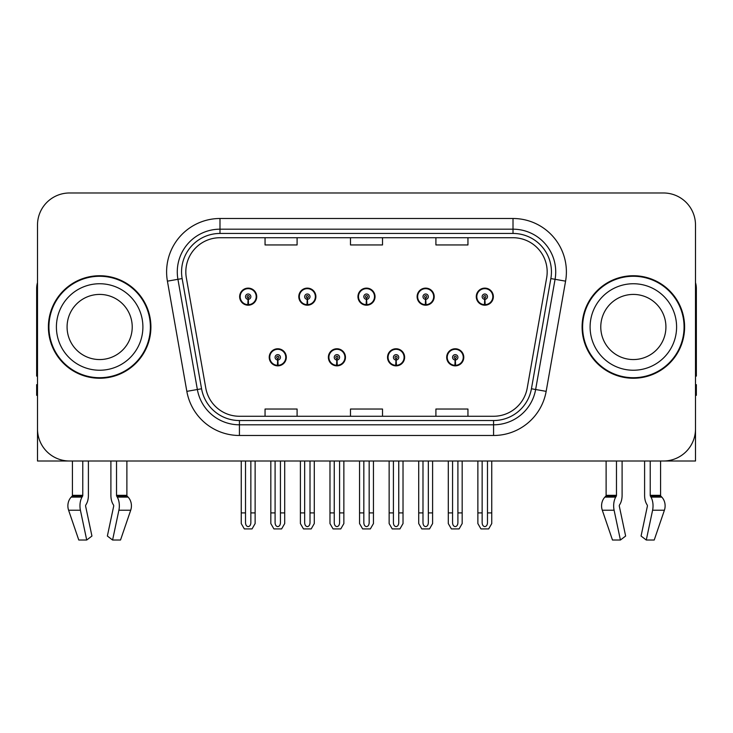 <?xml version="1.0" encoding="UTF-8"?>
<svg xmlns="http://www.w3.org/2000/svg" width="733" height="733" viewBox="0 0 733 733"><rect width="100%" height="100%" fill="white"/><g stroke="black" fill="none" stroke-linecap="round" stroke-linejoin="round"><path stroke-width="1.1" d="M269.222 357.319A8.539 8.539 0 0 0 277.761 365.859A8.539 8.539 0 0 0 286.31 357.319A8.539 8.539 0 0 0 277.761 348.771A8.539 8.539 0 0 0 269.222 357.319M328.375 357.319A8.539 8.539 0 0 0 336.923 365.859A8.539 8.539 0 0 0 345.463 357.319A8.539 8.539 0 0 0 336.923 348.771A8.539 8.539 0 0 0 328.375 357.319M387.537 357.319A8.539 8.539 0 0 0 396.077 365.859A8.539 8.539 0 0 0 404.625 357.319A8.539 8.539 0 0 0 396.077 348.771A8.539 8.539 0 0 0 387.537 357.319M417.114 296.663A8.539 8.539 0 0 0 425.653 305.203A8.539 8.539 0 0 0 434.202 296.663A8.539 8.539 0 0 0 425.653 288.124A8.539 8.539 0 0 0 417.114 296.663M357.961 296.663A8.539 8.539 0 0 0 366.5 305.203A8.539 8.539 0 0 0 375.039 296.663A8.539 8.539 0 0 0 366.5 288.124A8.539 8.539 0 0 0 357.961 296.663M298.798 296.663A8.539 8.539 0 0 0 307.347 305.203A8.539 8.539 0 0 0 315.886 296.663A8.539 8.539 0 0 0 307.347 288.124A8.539 8.539 0 0 0 298.798 296.663M239.645 296.663A8.539 8.539 0 0 0 248.185 305.203A8.539 8.539 0 0 0 256.724 296.663A8.539 8.539 0 0 0 248.185 288.124A8.539 8.539 0 0 0 239.645 296.663M446.69 357.319A8.539 8.539 0 0 0 455.239 365.859A8.539 8.539 0 0 0 463.778 357.319A8.539 8.539 0 0 0 455.239 348.771A8.539 8.539 0 0 0 446.69 357.319M476.276 296.663A8.539 8.539 0 0 0 484.815 305.203A8.539 8.539 0 0 0 493.355 296.663A8.539 8.539 0 0 0 484.815 288.124A8.539 8.539 0 0 0 476.276 296.663M619.477 505.055A1.072 0.559 -90 0 0 619.33 506.246A1.072 0.559 -90 0 1 619.477 505.055L620.045 504.084A11.746 6.185 90 0 0 622.097 495.343L622.097 461.002L644.6 461.002L644.6 495.343A11.746 6.185 -90 0 0 646.653 504.084L647.221 505.055A1.072 0.559 90 0 1 647.367 506.246L641.063 536.043L646.286 540.019L652.59 510.232A11.746 6.185 -90 0 0 650.977 497.102L650.409 496.14A1.072 0.559 90 0 1 650.226 495.343L660.58 495.343L660.58 461.002L695.498 461.002L695.498 225.013A32.032 32.032 0 0 0 663.457 192.981L69.543 192.981A32.032 32.032 0 0 0 37.502 225.013L37.502 461.002L72.42 461.002L72.42 495.343L82.774 495.343A1.072 0.559 -90 0 1 82.591 496.14L82.023 497.102A11.746 6.185 90 0 0 80.41 510.232L86.714 540.019L91.937 536.043L85.633 506.246A1.072 0.559 -90 0 1 85.779 505.055L86.347 504.084A11.746 6.185 90 0 0 88.4 495.343L88.4 461.002L110.903 461.002L110.903 495.343A11.746 6.185 -90 0 0 112.955 504.084L113.523 505.055L112.955 504.084M113.67 506.246A1.072 0.559 90 0 0 113.523 505.055A1.072 0.559 90 0 1 113.67 506.246L107.366 536.043L112.589 540.019L118.893 510.232A11.746 6.185 -90 0 0 117.28 497.102L116.712 496.14A1.072 0.559 90 0 1 116.529 495.343L126.882 495.343L126.882 461.002L133.818 461.002M599.182 461.002L606.118 461.002L606.118 495.343L616.471 495.343A1.072 0.559 -90 0 1 616.288 496.14L615.72 497.102A11.746 6.185 90 0 0 614.107 510.232L620.411 540.019L625.634 536.043L619.33 506.246M48.396 326.991A51.255 51.255 0 0 0 99.651 378.246A51.255 51.255 0 0 0 150.906 326.991A51.255 51.255 0 0 0 99.651 275.736A51.255 51.255 0 0 0 48.396 326.991M582.094 326.991A51.255 51.255 0 0 0 633.349 378.246A51.255 51.255 0 0 0 684.604 326.991A51.255 51.255 0 0 0 633.349 275.736A51.255 51.255 0 0 0 582.094 326.991M185.825 271.888A34.167 34.167 0 0 1 219.992 237.721L513.008 237.721A34.167 34.167 0 0 1 546.653 277.825L527.229 388.023A34.167 34.167 0 0 1 493.575 416.262L239.425 416.262A34.167 34.167 0 0 1 205.771 388.023L186.347 277.825A34.167 34.167 0 0 1 185.825 271.888M181.555 271.888A38.446 38.446 0 0 0 182.141 278.567L201.566 388.765A38.446 38.446 0 0 0 239.425 420.531L493.575 420.531A38.446 38.446 0 0 0 531.434 388.765L550.859 278.567A38.446 38.446 0 0 0 513.008 233.451L219.992 233.451A38.446 38.446 0 0 0 181.555 271.888M167.417 281.16A53.39 53.39 0 0 1 219.992 218.498L513.008 218.498A53.39 53.39 0 0 1 565.583 281.16L546.158 391.358A53.39 53.39 0 0 1 493.575 435.484L239.425 435.484A53.39 53.39 0 0 1 186.842 391.358L167.417 281.16L177.927 279.31A42.716 42.716 0 0 1 219.992 229.182L513.008 229.182A42.716 42.716 0 0 1 555.073 279.31L535.64 389.507A42.716 42.716 0 0 1 493.575 424.801L239.425 424.801A42.716 42.716 0 0 1 197.36 389.507L177.927 279.31A42.716 42.716 0 0 1 177.285 271.888M663.457 192.981L69.543 192.981M37.502 225.013L37.502 428.97A32.032 32.032 0 0 0 69.543 461.002L663.457 461.002A32.032 32.032 0 0 0 695.498 428.97L695.498 225.013M350.484 237.721L350.484 244.95L382.516 244.95L382.516 237.721M265.053 237.721L265.053 244.95L297.094 244.95L297.094 237.721M435.906 237.721L435.906 244.95L467.947 244.95L467.947 237.721M382.516 416.262L382.516 409.032L350.484 409.032L350.484 416.262M297.094 416.262L297.094 409.032L265.053 409.032L265.053 416.262M467.947 416.262L467.947 409.032L435.906 409.032L435.906 416.262M457.905 461.002L457.905 522.812C457.74 525.112 456.842 526.376 455.239 526.624C453.626 526.376 452.737 525.112 452.563 522.812L452.563 512.898L448.294 512.898L448.294 523.573L451.381 528.914L459.096 528.914L462.175 523.573L462.175 461.002M455.12 359.985L454.891 365.318A8.008 8.008 0 0 1 447.231 357.319A8.008 8.008 0 0 1 455.239 349.311A8.008 8.008 0 0 1 463.247 357.319A8.008 8.008 0 0 1 455.587 365.318L455.349 359.985A2.666 2.666 0 0 0 457.905 357.319A2.666 2.666 0 0 0 455.239 354.644A2.666 2.666 0 0 0 452.563 357.319A2.666 2.666 0 0 0 455.12 359.985L455.193 358.382A1.072 1.072 0 0 1 454.167 357.319A1.072 1.072 0 0 1 455.239 356.247A1.072 1.072 0 0 1 456.302 357.319A1.072 1.072 0 0 1 455.285 358.382L455.349 359.985M463.503 359.454L462.954 359.454M462.954 355.184L463.503 355.184M447.515 359.454L446.965 359.454M446.965 355.184L447.515 355.184M448.294 461.002L448.294 512.898M452.563 461.002L452.563 512.898M457.905 512.898L462.175 512.898M487.482 461.002L487.482 522.812C487.317 525.112 486.428 526.376 484.815 526.624C483.203 526.376 482.314 525.112 482.149 522.812L482.149 512.898L477.87 512.898L477.87 523.573L480.958 528.914L488.673 528.914L491.751 523.573L491.751 461.002M484.696 299.33L484.467 304.662A8.008 8.008 0 0 1 476.807 296.663A8.008 8.008 0 0 1 484.815 288.655A8.008 8.008 0 0 1 492.823 296.663A8.008 8.008 0 0 1 485.164 304.662L484.934 299.33A2.666 2.666 0 0 0 487.482 296.663A2.666 2.666 0 0 0 484.815 293.997A2.666 2.666 0 0 0 482.149 296.663A2.666 2.666 0 0 0 484.696 299.33L484.77 297.735A1.072 1.072 0 0 1 483.743 296.663A1.072 1.072 0 0 1 484.815 295.601A1.072 1.072 0 0 1 485.878 296.663A1.072 1.072 0 0 1 484.861 297.735L484.934 299.33M493.089 298.798L492.53 298.798M492.53 294.529L493.089 294.529M477.091 298.798L476.542 298.798M476.542 294.529L477.091 294.529M477.87 461.002L477.87 512.898M482.149 461.002L482.149 512.898M487.482 512.898L491.751 512.898M398.752 461.002L398.752 522.812C398.578 525.112 397.689 526.376 396.077 526.624C394.473 526.376 393.575 525.112 393.41 522.812L393.41 512.898L389.141 512.898L389.141 523.573L392.219 528.914L399.934 528.914L403.022 523.573L403.022 461.002M395.967 359.985L395.728 365.318A8.008 8.008 0 0 1 388.069 357.319A8.008 8.008 0 0 1 396.077 349.311A8.008 8.008 0 0 1 404.085 357.319A8.008 8.008 0 0 1 396.425 365.318L396.196 359.985A2.666 2.666 0 0 0 398.752 357.319A2.666 2.666 0 0 0 396.077 354.644A2.666 2.666 0 0 0 393.41 357.319A2.666 2.666 0 0 0 395.967 359.985L396.031 358.382A1.072 1.072 0 0 1 395.014 357.319A1.072 1.072 0 0 1 396.077 356.247A1.072 1.072 0 0 1 397.149 357.319A1.072 1.072 0 0 1 396.122 358.382L396.196 359.985M404.35 359.454L403.801 359.454M403.801 355.184L404.35 355.184M388.362 359.454L387.803 359.454M387.803 355.184L388.362 355.184M389.141 461.002L389.141 512.898M393.41 461.002L393.41 512.898M398.752 512.898L403.022 512.898M339.59 461.002L339.59 522.812C339.425 525.112 338.527 526.376 336.923 526.624C335.311 526.376 334.422 525.112 334.248 522.812L334.248 512.898L329.978 512.898L329.978 523.573L333.066 528.914L340.781 528.914L343.859 523.573L343.859 461.002M336.804 359.985L336.575 365.318A8.008 8.008 0 0 1 328.915 357.319A8.008 8.008 0 0 1 336.923 349.311A8.008 8.008 0 0 1 344.931 357.319A8.008 8.008 0 0 1 337.272 365.318L337.033 359.985A2.666 2.666 0 0 0 339.59 357.319A2.666 2.666 0 0 0 336.923 354.644A2.666 2.666 0 0 0 334.248 357.319A2.666 2.666 0 0 0 336.804 359.985L336.878 358.382A1.072 1.072 0 0 1 335.851 357.319A1.072 1.072 0 0 1 336.923 356.247A1.072 1.072 0 0 1 337.986 357.319A1.072 1.072 0 0 1 336.969 358.382L337.033 359.985M345.197 359.454L344.638 359.454M344.638 355.184L345.197 355.184M329.199 359.454L328.65 359.454M328.65 355.184L329.199 355.184M329.978 461.002L329.978 512.898M334.248 461.002L334.248 512.898M339.59 512.898L343.859 512.898M280.437 461.002L280.437 522.812C280.263 525.112 279.374 526.376 277.761 526.624C276.158 526.376 275.26 525.112 275.095 522.812L275.095 512.898L270.825 512.898L270.825 523.573L273.904 528.914L281.619 528.914L284.706 523.573L284.706 461.002M277.651 359.985L277.413 365.318A8.008 8.008 0 0 1 269.753 357.319A8.008 8.008 0 0 1 277.761 349.311A8.008 8.008 0 0 1 285.769 357.319A8.008 8.008 0 0 1 278.109 365.318L277.88 359.985A2.666 2.666 0 0 0 280.437 357.319A2.666 2.666 0 0 0 277.761 354.644A2.666 2.666 0 0 0 275.095 357.319A2.666 2.666 0 0 0 277.651 359.985L277.715 358.382A1.072 1.072 0 0 1 276.698 357.319A1.072 1.072 0 0 1 277.761 356.247A1.072 1.072 0 0 1 278.833 357.319A1.072 1.072 0 0 1 277.807 358.382L277.88 359.985M286.035 359.454L285.485 359.454M285.485 355.184L286.035 355.184M270.046 359.454L269.497 359.454M269.497 355.184L270.046 355.184M270.825 461.002L270.825 512.898M275.095 461.002L275.095 512.898M280.437 512.898L284.706 512.898M428.329 461.002L428.329 522.812C428.154 525.112 427.266 526.376 425.653 526.624C424.05 526.376 423.161 525.112 422.987 522.812L422.987 512.898L418.717 512.898L418.717 523.573L421.796 528.914L429.52 528.914L432.598 523.573L432.598 461.002M425.543 299.33L425.305 304.662A8.008 8.008 0 0 1 417.645 296.663A8.008 8.008 0 0 1 425.653 288.655A8.008 8.008 0 0 1 433.67 296.663A8.008 8.008 0 0 1 426.01 304.662L425.772 299.33A2.666 2.666 0 0 0 428.329 296.663A2.666 2.666 0 0 0 425.653 293.997A2.666 2.666 0 0 0 422.987 296.663A2.666 2.666 0 0 0 425.543 299.33L425.607 297.735A1.072 1.072 0 0 1 424.59 296.663A1.072 1.072 0 0 1 425.653 295.601A1.072 1.072 0 0 1 426.725 296.663A1.072 1.072 0 0 1 425.708 297.735L425.772 299.33M433.927 298.798L433.377 298.798M433.377 294.529L433.927 294.529M417.938 298.798L417.389 298.798M417.389 294.529L417.938 294.529M418.717 461.002L418.717 512.898M422.987 461.002L422.987 512.898M428.329 512.898L432.598 512.898M369.166 461.002L369.166 522.812C369.001 525.112 368.113 526.376 366.5 526.624C364.887 526.376 363.999 525.112 363.834 522.812L363.834 512.898L359.555 512.898L359.555 523.573L362.643 528.914L370.357 528.914L373.445 523.573L373.445 461.002M366.381 299.33L366.152 304.662A8.008 8.008 0 0 1 358.492 296.663A8.008 8.008 0 0 1 366.5 288.655A8.008 8.008 0 0 1 374.508 296.663A8.008 8.008 0 0 1 366.848 304.662L366.619 299.33A2.666 2.666 0 0 0 369.166 296.663A2.666 2.666 0 0 0 366.5 293.997A2.666 2.666 0 0 0 363.834 296.663A2.666 2.666 0 0 0 366.381 299.33L366.454 297.735A1.072 1.072 0 0 1 365.428 296.663A1.072 1.072 0 0 1 366.5 295.601A1.072 1.072 0 0 1 367.572 296.663A1.072 1.072 0 0 1 366.546 297.735L366.619 299.33M374.774 298.798L374.215 298.798M374.215 294.529L374.774 294.529M358.785 298.798L358.226 298.798M358.226 294.529L358.785 294.529M359.555 461.002L359.555 512.898M363.834 461.002L363.834 512.898M369.166 512.898L373.445 512.898M310.013 461.002L310.013 522.812C309.839 525.112 308.95 526.376 307.347 526.624C305.734 526.376 304.846 525.112 304.671 522.812L304.671 512.898L300.402 512.898L300.402 523.573L303.48 528.914L311.204 528.914L314.283 523.573L314.283 461.002M307.228 299.33L306.99 304.662A8.008 8.008 0 0 1 299.33 296.663A8.008 8.008 0 0 1 307.347 288.655A8.008 8.008 0 0 1 315.355 296.663A8.008 8.008 0 0 1 307.695 304.662L307.457 299.33A2.666 2.666 0 0 0 310.013 296.663A2.666 2.666 0 0 0 307.347 293.997A2.666 2.666 0 0 0 304.671 296.663A2.666 2.666 0 0 0 307.228 299.33L307.292 297.735A1.072 1.072 0 0 1 306.275 296.663A1.072 1.072 0 0 1 307.347 295.601A1.072 1.072 0 0 1 308.41 296.663A1.072 1.072 0 0 1 307.393 297.735L307.457 299.33M315.611 298.798L315.062 298.798M315.062 294.529L315.611 294.529M299.623 298.798L299.073 298.798M299.073 294.529L299.623 294.529M300.402 461.002L300.402 512.898M304.671 461.002L304.671 512.898M310.013 512.898L314.283 512.898M250.851 461.002L250.851 522.812C250.686 525.112 249.797 526.376 248.185 526.624C246.572 526.376 245.683 525.112 245.518 522.812L245.518 512.898L241.249 512.898L241.249 523.573L244.327 528.914L252.042 528.914L255.13 523.573L255.13 461.002M248.066 299.33L247.836 304.662A8.008 8.008 0 0 1 240.177 296.663A8.008 8.008 0 0 1 248.185 288.655A8.008 8.008 0 0 1 256.193 296.663A8.008 8.008 0 0 1 248.533 304.662L248.304 299.33A2.666 2.666 0 0 0 250.851 296.663A2.666 2.666 0 0 0 248.185 293.997A2.666 2.666 0 0 0 245.518 296.663A2.666 2.666 0 0 0 248.066 299.33L248.139 297.735A1.072 1.072 0 0 1 247.122 296.663A1.072 1.072 0 0 1 248.185 295.601A1.072 1.072 0 0 1 249.257 296.663A1.072 1.072 0 0 1 248.23 297.735L248.304 299.33M256.458 298.798L255.909 298.798M255.909 294.529L256.458 294.529M240.47 298.798L239.911 298.798M239.911 294.529L240.47 294.529M241.249 461.002L241.249 512.898M245.518 461.002L245.518 512.898M250.851 512.898L255.13 512.898M82.774 461.002L82.774 495.343M116.529 495.343L116.529 461.002M85.779 505.055A1.072 0.559 -90 0 0 85.633 506.246M112.589 540.019L120.524 540.019L130.703 510.232A11.746 9.987 90 0 0 128.101 497.102L127.185 496.14A1.072 0.907 -90 0 1 126.882 495.343M78.779 540.019L68.6 510.232L78.779 540.019L86.714 540.019M82.023 497.102L71.202 497.102A11.746 9.987 -90 0 0 68.6 510.232A11.746 9.987 -90 0 1 71.202 497.102L72.118 496.14A1.072 0.907 90 0 0 72.42 495.343M37.502 395.334L36.65 395.334L36.65 384.651L37.502 384.651M37.502 376.056A21.358 21.358 0 0 0 36.65 376.111L36.65 288.545A21.358 21.358 0 0 1 37.502 282.571M616.471 461.002L616.471 495.343M650.226 495.343L650.226 461.002M647.367 506.246A1.072 0.559 90 0 0 647.221 505.055L646.653 504.084M646.286 540.019L654.221 540.019L664.4 510.232A11.746 9.987 90 0 0 661.798 497.102L660.882 496.14L661.798 497.102L650.977 497.102M614.107 510.232L602.297 510.232A11.746 9.987 -90 0 1 604.899 497.102A11.746 9.987 -90 0 0 602.297 510.232L612.476 540.019L620.411 540.019M615.72 497.102L604.899 497.102L605.815 496.14A1.072 0.907 90 0 0 606.118 495.343M660.58 495.343A1.072 0.907 -90 0 0 660.882 496.14L650.409 496.14M695.498 384.651L696.35 384.651L696.35 395.334L695.498 395.334M695.498 282.571A21.358 21.358 0 0 1 696.35 288.545L696.35 376.111A21.358 21.358 0 0 0 695.498 376.056M132.224 326.991A32.573 32.573 0 0 0 99.651 294.419A32.573 32.573 0 0 0 67.079 326.991A32.573 32.573 0 0 0 99.651 359.555A32.573 32.573 0 0 0 132.224 326.991A32.573 32.573 0 0 1 99.651 359.555A32.573 32.573 0 0 1 67.079 326.991M48.928 326.991A50.724 50.724 0 0 1 99.651 276.268A50.724 50.724 0 0 1 150.375 326.991A50.724 50.724 0 0 1 99.651 377.715A50.724 50.724 0 0 1 48.928 326.991M665.921 326.991A32.573 32.573 0 0 0 633.349 294.419A32.573 32.573 0 0 0 600.776 326.991A32.573 32.573 0 0 0 633.349 359.555A32.573 32.573 0 0 0 665.921 326.991A32.573 32.573 0 0 1 633.349 359.555A32.573 32.573 0 0 1 600.776 326.991M582.625 326.991A50.724 50.724 0 0 1 633.349 276.268A50.724 50.724 0 0 1 684.072 326.991A50.724 50.724 0 0 1 633.349 377.715A50.724 50.724 0 0 1 582.625 326.991M513.008 218.498L513.008 233.451M177.927 279.31L182.141 278.567M239.425 435.484L239.425 420.531M493.575 420.531L493.575 435.484M531.434 388.765L546.158 391.358M186.842 391.358L201.566 388.765M550.859 278.567L565.583 281.16M219.992 218.498L219.992 233.451M454.891 365.318A8.008 8.008 0 0 1 447.231 357.319M484.467 304.662A8.008 8.008 0 0 1 476.807 296.663M395.728 365.318A8.008 8.008 0 0 1 388.069 357.319M336.575 365.318A8.008 8.008 0 0 1 328.915 357.319M277.413 365.318A8.008 8.008 0 0 1 269.753 357.319M425.305 304.662A8.008 8.008 0 0 1 417.645 296.663M366.152 304.662A8.008 8.008 0 0 1 358.492 296.663M306.99 304.662A8.008 8.008 0 0 1 299.33 296.663M247.836 304.662A8.008 8.008 0 0 1 240.177 296.663M118.893 510.232L130.703 510.232M68.6 510.232L80.41 510.232M117.28 497.102L128.101 497.102M116.712 496.14L127.185 496.14M72.118 496.14L82.591 496.14M652.59 510.232L664.4 510.232M605.815 496.14L616.288 496.14M56.404 326.991A43.247 43.247 0 0 1 99.651 283.744A43.247 43.247 0 0 1 142.898 326.991A43.247 43.247 0 0 1 99.651 370.238A43.247 43.247 0 0 1 56.404 326.991M590.102 326.991A43.247 43.247 0 0 1 633.349 283.744A43.247 43.247 0 0 1 676.596 326.991A43.247 43.247 0 0 1 633.349 370.238A43.247 43.247 0 0 1 590.102 326.991"/></g></svg>
